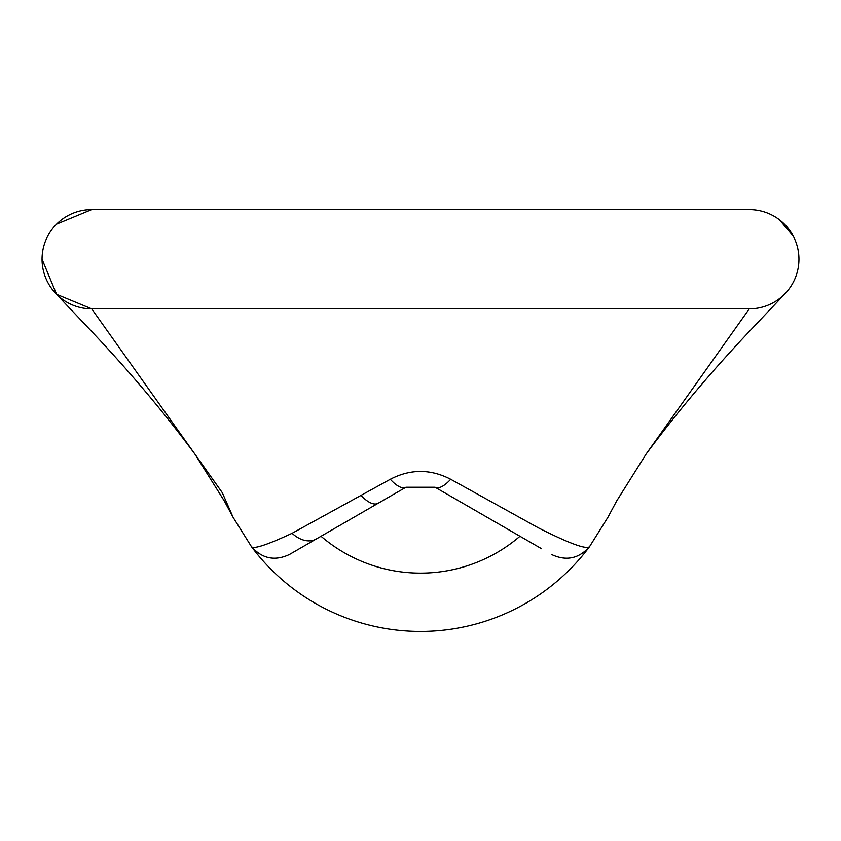 <?xml version="1.0" encoding="UTF-8"?>
<svg xmlns="http://www.w3.org/2000/svg" width="841" height="841" viewBox="0 0 841 841"><rect width="100%" height="100%" fill="white"/><g stroke="black" fill="none" stroke-linecap="round" stroke-linejoin="round"><path stroke-width="1.26" d="M607.854 517.415L589.52 546.692A210.933 210.933 0 0 1 251.47 546.692C253.688 549.32 267.217 544.863 292.079 533.299L390.308 479.275C410.387 468.847 430.518 468.847 450.692 479.275L538.103 527.706C569.094 543.36 586.23 549.688 589.52 546.692L607.854 517.415L616.705 500.921L646.088 454.119L749.31 308.836A49.63 49.63 0 0 0 798.95 259.207A49.63 49.63 0 0 0 749.31 209.567L91.68 209.567L56.589 224.105L91.68 209.567A49.63 49.63 0 0 0 42.05 259.207A49.63 49.63 0 0 0 91.68 308.836L222.276 492.658L233.146 517.415L222.276 492.658M749.31 308.836L91.68 308.836L56.589 294.297L91.68 308.836M251.48 546.692L233.146 517.415L251.48 546.692C262.192 558.718 274.839 561.325 289.43 554.492L405.919 487.244L435.081 487.244L541.625 548.753M42.05 259.207L56.589 294.297L42.05 259.207M779.46 219.774L793.336 236.279L779.46 219.774M450.692 479.275A29.162 10.986 120 0 1 435.081 487.244M589.52 546.692C578.808 558.718 566.151 561.325 551.559 554.492M390.308 479.275A29.162 10.986 60 0 0 405.919 487.244M425.83 209.567L415.16 209.567M297.304 549.951L289.43 554.492M519.969 536.264A152.62 152.62 0 0 1 321.031 536.264M361.199 495.601A29.162 12.415 60 0 0 378.187 503.254M292.079 533.299A29.162 19.921 60 0 0 316.29 538.986M55.737 293.456L85.75 325.215C126.634 367.98 163.017 410.955 194.902 454.119L224.284 500.921L233.146 517.404M646.088 454.119C677.972 410.955 714.366 367.98 755.25 325.215L785.263 293.456"/></g></svg>
